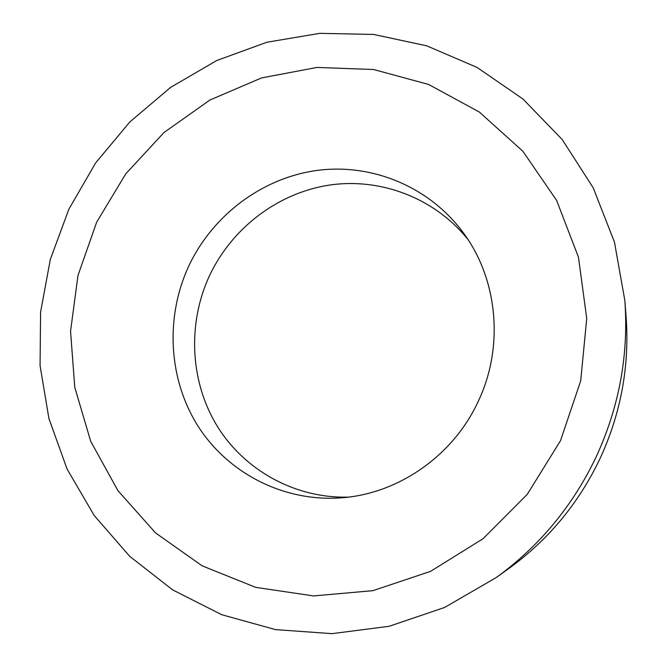 <?xml version="1.0" encoding="UTF-8"?>
<svg xmlns="http://www.w3.org/2000/svg" width="667" height="667" viewBox="0 0 667 667"><rect width="100%" height="100%" fill="white"/><g stroke="black" fill="none" stroke-linecap="round" stroke-linejoin="round"><path stroke-width="1" d="M348.249 497.123C294.447 498.482 243.663 469.76 216.65 425.212C189.778 380.49 187.477 322.803 209.705 275.271C232.033 228.097 277.572 193.188 328.856 185.168C380.098 177.38 434.417 197.682 467.917 239.445M478.047 401.767C452.926 456.12 397.874 494.03 340.97 497.849C283.267 502.051 227.655 472.945 197.832 425.838C168.134 378.548 165.158 316.55 188.986 265.608C212.906 215.032 262.181 177.889 317.225 170.402C372.228 163.123 429.932 186.86 463.773 233.417C497.932 279.823 504.21 347.232 478.047 401.767M68.909 209.13L95.639 162.931L129.84 121.944L170.552 87.435L216.683 60.539L266.917 42.238L319.793 33.35L373.653 34.442L426.73 45.823L477.122 67.467L522.895 98.966L562.173 139.486L593.196 187.777L614.465 242.138L624.837 300.509C628.823 354.819 619.184 407.112 595.923 457.387C572.519 506.261 539.261 546.34 496.14 577.622L444.639 607.454L389.144 626.288L332.008 633.65L275.513 629.615L221.761 614.716L172.645 589.878L129.715 556.336L94.222 515.533L67.084 469.051L48.924 418.543L40.07 365.674L40.587 312.089L50.325 259.396L68.909 209.13M624.837 300.509L626.08 316.391C629.706 365.824 620.96 413.373 599.825 459.021C578.572 503.418 548.324 539.853 509.079 568.326L496.14 577.622M560.488 440.695L527.28 494.33L483.066 538.703L430.565 571.352L372.945 590.662L313.532 595.931L255.603 587.335L202.101 565.808L155.544 532.908L117.934 490.654L90.704 441.312L74.771 387.344L70.552 331.216L77.997 275.379L96.657 222.203L125.704 173.912L163.957 132.566L209.888 100.033L261.631 77.897L317.008 67.442L373.562 69.51L428.598 84.451L479.298 112.014L522.853 151.242L556.645 200.45L578.464 257.229L586.735 318.543L580.69 380.915L560.488 440.695"/></g></svg>
